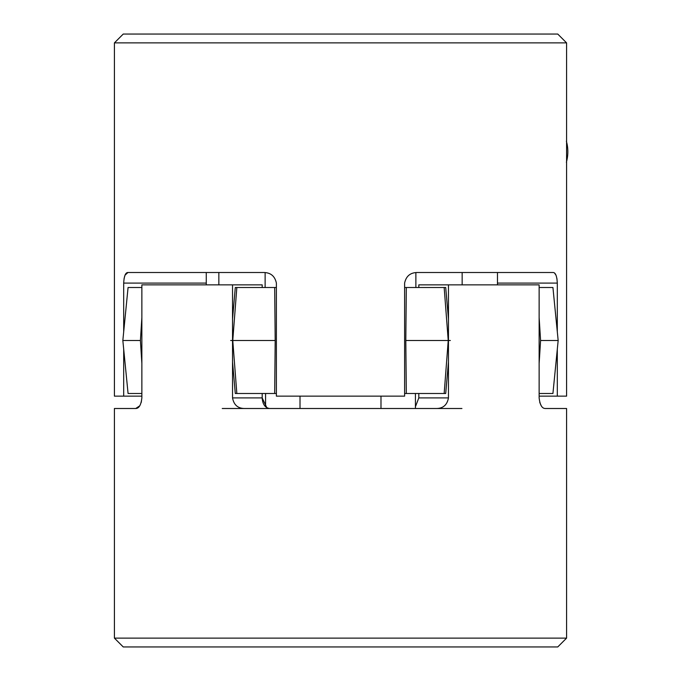<?xml version="1.0" encoding="UTF-8"?>
<svg xmlns="http://www.w3.org/2000/svg" width="681" height="681" viewBox="0 0 681 681"><rect width="100%" height="100%" fill="white"/><g stroke="black" fill="none" stroke-linecap="round" stroke-linejoin="round"><path stroke-width="1.02" d="M566.583 638.123L557.756 646.95L123.244 646.95L114.417 638.123L566.583 638.123L566.583 408.498L545.277 408.498C541.991 408.481 539.939 404.948 539.139 397.908L539.139 284.862L448.464 284.862L448.464 397.908C447.145 404.94 443.093 408.472 436.317 408.498L222.244 408.498M461.931 408.498L436.317 408.498M244.683 408.498C237.916 408.481 233.864 404.948 232.536 397.908L262.194 397.908C262.628 404.335 265.13 407.868 269.693 408.498M141.248 402.437L141.861 397.908L141.861 284.862L232.536 284.862L232.536 397.908M141.861 397.908C141.061 404.94 139.018 408.472 135.723 408.498L114.417 408.498L114.417 638.123M135.723 408.498L139.707 405.867M539.761 402.462L541.284 405.85M232.536 284.862L262.194 284.862L262.194 287.51M262.194 393.49L262.194 397.908L266.816 407.698M415.427 406.761L418.806 397.908L448.464 397.908M448.464 284.862L418.806 284.862L418.806 287.51M418.806 393.49L418.806 397.908M141.861 287.51L128.071 287.51L122.835 340.5L140.414 340.5L141.861 363.458M276.384 287.51L235.294 287.51L232.536 319.04M448.464 319.04L445.706 287.51L404.616 287.51M539.139 393.49L552.929 393.49L558.165 340.5L552.929 287.51L539.139 287.51M448.464 361.96L445.706 393.49L404.616 393.49M276.384 393.49L235.294 393.49L232.536 361.96M141.861 393.49L128.071 393.49L122.835 340.5M558.165 340.5L540.586 340.5L539.139 363.458M539.139 317.542L540.586 340.5M274.681 393.49L275.192 340.5L230.655 340.5M236.835 393.49L232.766 340.5L236.835 287.51M274.681 287.51L275.192 340.5M141.861 317.542L140.414 340.5M450.345 340.5L405.808 340.5L406.319 393.49M444.165 393.49L448.234 340.5L444.165 287.51M406.319 287.51L405.808 340.5M114.417 42.877L123.244 34.05L557.756 34.05L566.583 42.877L114.417 42.877L114.417 396.138L123.695 396.138L123.695 349.225M557.305 349.225L557.305 396.138L566.583 396.138L566.583 42.877M123.695 331.775L123.695 283.092C124.07 276.06 125.483 272.528 127.951 272.502L125.049 275.133M141.861 396.138L123.695 396.138M125.04 275.15L124.07 278.538M127.951 272.502L263.453 272.502C270.57 272.519 274.877 276.052 276.384 283.092L276.384 396.138L404.616 396.138L404.616 283.092C406.114 276.06 410.422 272.528 417.547 272.502L553.049 272.502C555.517 272.519 556.93 276.052 557.305 283.092L556.93 278.555M557.305 331.775L557.305 283.092L497.479 283.092M555.96 275.133L554.564 273.098M206.266 273.021L206.266 283.092L123.695 283.092M206.266 284.862L206.266 283.092M557.305 396.138L539.139 396.138M566.371 162.248A27.598 19.511 90 0 0 566.371 141.214M462.152 272.502L462.152 284.862M265.13 272.587L265.13 287.51M380.985 408.498L380.985 396.138M265.573 406.761L265.573 393.49M300.015 408.498L300.015 396.138M415.427 408.498L415.427 393.49M497.479 272.502L497.479 284.862M415.87 272.587L415.87 287.51M218.848 272.502L218.848 284.862"/></g></svg>

